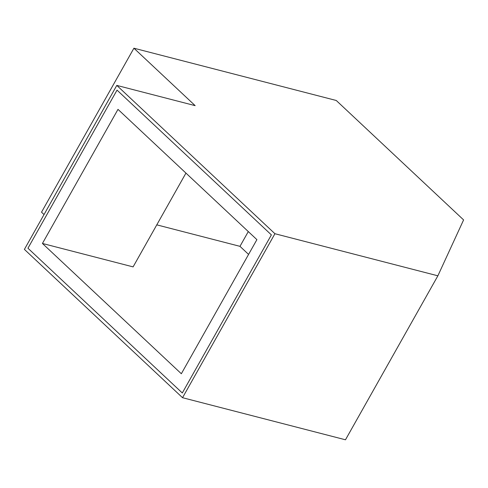 <?xml version="1.0" encoding="UTF-8"?>
<svg xmlns="http://www.w3.org/2000/svg" width="488" height="488" viewBox="0 0 488 488"><rect width="100%" height="100%" fill="white"/><g stroke="black" fill="none" stroke-linecap="round" stroke-linejoin="round"><path stroke-width="0.73" d="M182.299 392.98L27.95 248.221L117.035 90.127L271.377 234.887L182.299 392.98L27.95 248.221L117.035 90.127L271.377 234.887L182.299 392.98M117.992 109.361L42.425 243.463L181.341 373.747L256.901 239.645L117.992 109.361M185.946 173.094L133.096 266.887L42.425 243.463M248.581 254.413L239.974 246.342L156.776 224.852M248.294 231.568L239.974 246.342M336.25 100.479L133.913 48.208L195.163 105.652L116.797 85.406L24.4 249.386L182.536 397.702L274.933 233.721L437.876 275.811L463.6 219.917L336.25 100.479M44.03 214.543L41.517 212.189L133.913 48.208M116.797 85.406L274.933 233.721M182.536 397.702L345.48 439.792L437.876 275.811"/></g></svg>
